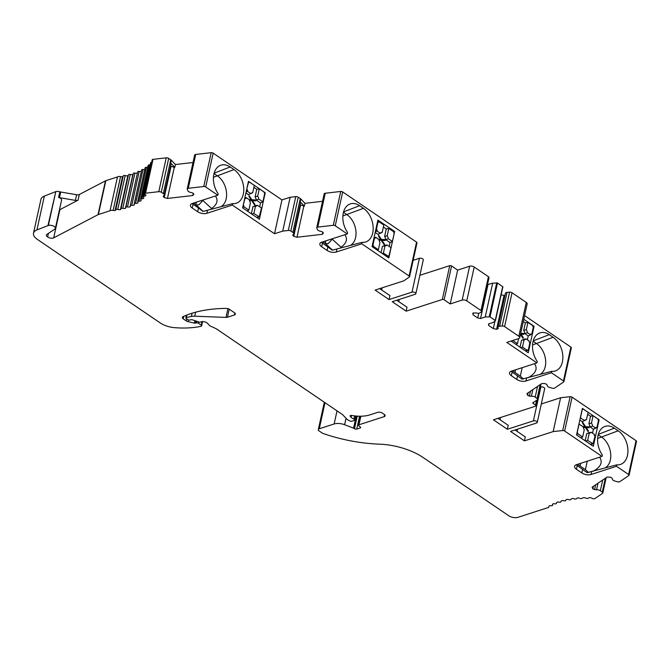 <?xml version="1.0" encoding="UTF-8"?>
<svg xmlns="http://www.w3.org/2000/svg" width="670" height="670" viewBox="0 0 670 670"><rect width="100%" height="100%" fill="white"/><g stroke="black" fill="none" stroke-linecap="round" stroke-linejoin="round"><path stroke-width="1" d="M520.657 333.501L524.074 333.484L523.898 334.338L520.548 334.347L522.692 337.856M523.613 333.635L523.471 334.322M248.98 196.251L251.409 199.92L255.505 200.146L255.345 200.824M249.349 199.853L251.124 199.761L248.939 196.469L249.131 195.623L251.87 199.769L255.965 199.995L255.772 200.841L252.439 200.724L254.969 204.484L254.801 205.305L251.711 200.648L249.525 200.548M252.439 200.724L251.979 200.874L254.466 204.811M582.381 422.661L585.136 426.824L589.248 426.84L589.072 427.695L585.722 427.711L587.858 431.22M588.788 426.991L588.637 427.678M583.068 426.706L584.868 426.606L582.339 422.837L582.515 422.016L585.597 426.673L589.248 426.84M541.301 403.977L560.614 397.746L553.169 431.589L562.7 430.55A1.65 0.796 12.4 0 1 564.643 431.019L602.012 456.429L602.33 454.98A18.634 12.571 -107.9 0 1 604.491 426.597A18.634 12.571 -107.9 0 1 614.34 428.18L598.31 434.369M511.084 371.272L522.056 379.136L551.745 371.314A18.634 12.571 72.1 0 0 554.701 371.121A18.634 12.571 72.1 0 0 562.842 356.256A18.634 12.571 72.1 0 0 553.119 337.27L549.266 334.657A18.634 12.571 72.1 0 0 539.425 333.082A18.634 12.571 72.1 0 0 537.256 361.465L536.938 362.906L511.444 371.138A6.599 3.191 -167.6 0 0 509.527 372.796A6.599 3.191 -167.6 0 0 511.336 375.711L516.763 379.404A6.599 3.191 -167.6 0 0 525.925 380.987L551.427 372.755L563.445 380.928A1.65 0.796 -167.6 0 1 563.897 381.657A1.65 0.796 -167.6 0 1 563.679 381.95L554.609 388.097A2.127 1.03 -167.6 0 1 552.323 388.198L549.542 387.402A3.015 1.457 -167.6 0 1 547.281 385.468L546.737 384.387L544.97 383.567L541.812 383.533L526.963 393.6L527.617 395.334L528.178 392.779M378.508 235.899L380.928 239.567L385.024 239.785L384.865 240.471M378.868 239.492L380.644 239.408L378.458 236.108L378.651 235.271L381.397 239.416L385.484 239.634L385.292 240.48L381.959 240.363L384.496 244.131L384.32 244.952L381.238 240.296L379.044 240.195M381.959 240.363L381.498 240.513L383.994 244.458M221.284 206.469A17.32 11.675 72.1 0 0 226.427 191.829A17.32 11.675 72.1 0 0 217.541 175.95L214.023 173.564M217.842 195.221L218.16 193.781A18.634 12.571 -107.9 0 1 220.321 165.398A18.634 12.571 -107.9 0 1 230.162 166.972L234.014 169.585A18.634 12.571 -107.9 0 1 243.746 188.572A18.634 12.571 -107.9 0 1 235.606 203.437A18.634 12.571 -107.9 0 1 232.641 203.63L202.96 211.452L198.488 207.96L197.658 211.72L192.231 208.027A6.599 3.191 12.4 0 1 190.422 205.112A6.599 3.191 12.4 0 1 192.34 203.454L217.842 195.221L205.715 186.98A1.65 0.796 12.4 0 0 203.764 186.511L188.27 188.295A2.127 1.03 12.4 0 0 187.215 188.923A2.127 1.03 12.4 0 0 187.248 189.258L187.851 190.766A3.015 1.457 12.4 0 0 190.9 192.441L192.868 193.061L193.873 194.124L192.809 195.523L167.45 198.437L174.267 167.416L170.59 166.034M350.712 245.186A17.32 11.675 72.1 0 0 355.854 230.547A17.32 11.675 72.1 0 0 346.968 214.676L343.45 212.29M321.407 242.305L332.379 250.178L362.068 242.347A18.634 12.571 72.1 0 0 365.033 242.155A18.634 12.571 72.1 0 0 373.165 227.289A18.634 12.571 72.1 0 0 363.442 208.311L359.589 205.69A18.634 12.571 72.1 0 0 349.748 204.115A18.634 12.571 72.1 0 0 347.579 232.498L347.269 233.947L335.243 225.773A1.65 0.796 -167.6 0 0 333.291 225.304L317.798 227.088A2.127 1.03 -167.6 0 0 316.743 227.708A2.127 1.03 -167.6 0 0 316.776 228.051L317.387 229.55A3.015 1.457 -167.6 0 0 320.436 231.225L322.396 231.853L323.409 232.917L322.345 234.316L296.986 237.23L293.745 236.326L292.74 235.262L293.259 234.349A3.015 1.457 -167.6 0 0 293.762 233.755A3.015 1.457 -167.6 0 0 292.857 232.373L290.788 231.033A2.127 1.03 -167.6 0 0 288.318 230.472L282.707 231.117L274.516 233.755L232.322 205.07L206.829 213.303A6.599 3.191 12.4 0 1 197.658 211.72M257.447 205.313L261.501 208.069L259.24 216.82L253.863 213.495L255.471 206.192A6.943 4.682 72.1 0 0 255.772 206.159A6.943 4.682 72.1 0 0 257.447 205.313L255.061 205.673A6.599 4.447 -107.9 0 1 253.737 206.477M579.073 423.993L577.289 432.108L577.95 433.85L582.649 437.049L584.257 429.738A6.943 4.682 72.1 0 1 583.126 426.748L578.955 424.01M518.597 338.61L517.475 343.685L512.776 340.494L511.495 341.39L528.245 352.78L534.074 326.265L533.245 326.533M520.029 347.194L521.57 340.201L524.082 339.782A6.943 4.682 72.1 0 0 524.392 339.749A6.943 4.682 72.1 0 0 526.067 338.903L523.68 339.263A6.599 4.447 -107.9 0 1 522.357 340.067M520.573 347.562L522.483 347.085L524.082 339.782M517.475 343.685L515.925 344.405M526.31 329.673L527.918 322.371L525.372 322.906L523.714 330.427A6.599 4.447 -107.9 0 1 524.92 333.627L527.441 332.672A6.943 4.682 72.1 0 0 526.31 329.673L523.714 330.427M522.742 337.647L523.203 337.496L523.01 338.342L520.448 334.464M521.017 334.196L523.203 337.496M520.691 333.325L524.074 333.484M258.821 199.082L262.875 201.838L264.658 193.722L263.997 191.98L259.298 188.781L257.69 196.084L255.094 196.838A6.599 4.447 -107.9 0 1 256.3 200.029L258.821 199.082A6.943 4.682 72.1 0 0 257.69 196.084M250.262 193.789A6.599 4.447 -107.9 0 1 250.572 193.764L252.691 192.684A6.943 4.682 72.1 0 0 251.526 193.002A6.943 4.682 72.1 0 0 250.706 193.563L248.461 194.702L245.915 192.968M259.298 188.781L256.752 189.317L255.094 196.838M256.3 200.029L260.529 202.91L262.875 201.838M251.367 213.805L252.95 206.611L255.471 206.192M251.702 214.031L253.863 213.495M243.21 205.255L244.918 198.689A1.323 0.888 72.1 0 1 245.312 198.345A1.323 0.888 72.1 0 1 245.965 198.479L246.15 197.633L249.341 199.794A6.943 4.682 72.1 0 0 250.463 202.792L248.863 210.095L247.104 210.908M249.148 199.668L251.124 199.761M254.508 204.635L254.969 204.484M255.505 200.146L255.965 199.995M251.409 199.92L251.87 199.769M252.691 192.684L254.298 185.381L249.592 182.181L248.151 182.776M215.43 196C218.437 200.338 217.155 204.501 211.594 208.512L202.868 200.506L198.722 204.936L195.782 204.66L203.169 211.435M576.15 464.787L587.129 472.66L616.819 464.838A18.634 12.571 -107.9 0 0 619.775 464.637A18.634 12.571 -107.9 0 0 627.916 449.771A18.634 12.571 -107.9 0 0 618.184 430.793L614.34 428.18M605.462 467.677A17.32 11.675 72.1 0 0 610.605 453.037A17.32 11.675 72.1 0 0 601.71 437.158L598.201 434.771M585.161 440.751L586.736 433.557L589.257 433.138A6.943 4.682 72.1 0 0 589.567 433.105A6.943 4.682 72.1 0 0 591.242 432.259L588.846 432.619A6.599 4.447 -107.9 0 1 587.531 433.431M585.496 440.986L587.649 440.45L589.257 433.138M582.649 437.049L580.89 437.853M580.32 417.812L584.5 420.517L582.247 421.648L579.843 420.015M584.056 420.735A6.599 4.447 -107.9 0 1 584.357 420.71L586.476 419.638A6.943 4.682 72.1 0 0 585.32 419.948A6.943 4.682 72.1 0 0 584.5 420.517M591.476 423.038L593.084 415.727L590.538 416.263L588.888 423.792A6.599 4.447 -107.9 0 1 590.086 426.983L592.607 426.028A6.943 4.682 72.1 0 0 591.476 423.038L588.888 423.792M587.908 431.003L588.377 430.852L588.176 431.698L585.438 427.552L583.294 427.435M586.183 427.56L588.377 430.852M585.136 426.824L585.597 426.673M582.808 426.53L584.868 426.606M586.476 419.638L588.084 412.326L583.377 409.127L582.23 409.646L580.446 417.753M344.857 234.718C347.864 239.056 346.583 243.227 341.022 247.23L332.295 239.232L328.149 243.654L325.21 243.386L332.596 250.161M540.389 374.153A17.32 11.675 72.1 0 0 545.531 359.514A17.32 11.675 72.1 0 0 536.636 343.635L533.127 341.248M105.458 180.841L98.021 214.676A3.3 1.591 12.4 0 1 98.373 214.534L110.022 210.774L117.468 176.93L105.818 180.691A3.3 1.591 12.4 0 0 105.458 180.841L79.286 194.526A3.3 1.591 12.4 0 1 76.623 194.752L60.702 192.005A3.3 1.591 12.4 0 1 59.839 191.796A4.221 2.043 -167.6 0 0 55.786 191.628L47.955 225.597L36.925 229.919A13.944 6.742 -167.6 0 0 33.5 233.21A13.944 6.742 -167.6 0 0 37.319 239.366L160.331 322.999A16.247 7.856 -167.6 0 0 174.401 327.647A61.749 29.857 -167.6 0 0 199.367 326.642L200.983 326.332A1.625 0.787 -167.6 0 0 201.645 325.88A1.625 0.787 -167.6 0 0 201.201 325.159L198.446 323.283A1.625 0.787 -167.6 0 0 196.193 322.898L195.506 323.116A1.298 0.628 12.4 0 1 194.442 323.116L188.002 321.608A3.249 1.575 12.4 0 1 186.151 320.829L183.22 318.836A3.249 1.575 12.4 0 1 182.324 317.404A3.249 1.575 12.4 0 1 182.994 316.692A97.493 47.135 12.4 0 1 226.108 308.393A3.249 1.575 12.4 0 1 229.458 309.339L234.458 312.739A3.249 1.575 12.4 0 1 235.346 314.171A3.249 1.575 12.4 0 1 234.408 314.992L227.431 317.237A3.249 1.575 12.4 0 1 225.991 317.404L194.736 316.198A9.748 4.715 -167.6 0 0 191.369 316.441L186.344 317.488A1.298 0.628 -167.6 0 0 185.841 317.848A1.298 0.628 -167.6 0 0 186.193 318.426L188.144 319.749A1.298 0.628 -167.6 0 0 189.953 320.059L190.841 319.774A1.625 0.787 12.4 0 1 192.441 319.85L199.04 322.01A1.306 0.637 -167.6 0 0 200.33 322.069L201.176 321.801A4.062 1.968 12.4 0 1 207.449 323.3L209.342 325.302A3.249 1.575 -167.6 0 0 210.497 326.089L216.109 328.694A1.591 0.771 12.4 0 1 216.427 328.87L342.638 414.68L346.692 418.976A6.499 3.141 -167.6 0 0 349.003 420.551L350.025 421.02A1.625 0.787 -167.6 0 0 351.951 421.229L354.338 420.459A1.625 0.787 -167.6 0 0 354.807 420.048A1.625 0.787 -167.6 0 0 353.911 419.093A6.499 3.141 12.4 0 1 351.038 417.226L350.301 416.413A1.625 0.787 12.4 0 1 350.125 415.919A1.625 0.787 12.4 0 1 351.733 415.475A25.996 12.571 -167.6 0 0 369.924 414.864L377.83 412.31A3.249 1.575 12.4 0 1 382.344 413.089L384.245 414.378A3.249 1.575 12.4 0 1 385.133 415.819A3.249 1.575 12.4 0 1 384.186 416.631L358.969 424.78A1.625 0.787 -167.6 0 0 358.492 425.182A1.625 0.787 -167.6 0 0 358.869 425.852L360.251 426.891A1.625 0.787 12.4 0 1 360.628 427.56A1.625 0.787 12.4 0 1 360.159 427.971L356.741 429.076A1.633 0.787 12.4 0 1 354.472 428.683L354.053 428.398A1.6 0.771 -167.6 0 0 353.551 428.138L344.606 424.73A9.748 4.715 -167.6 0 0 334.146 423.968L319.263 428.767A3.249 1.575 -167.6 0 0 318.317 429.587A3.249 1.575 -167.6 0 0 319.205 431.028L321.508 432.586A6.599 3.191 12.4 0 0 324.012 433.8A97.493 47.135 -167.6 0 0 379.413 444.16A46.18 22.328 12.4 0 1 423.222 457.585L508.765 515.749A6.599 3.191 12.4 0 0 517.927 517.332L547.063 507.927A3.3 1.591 -167.6 0 0 548.831 506.939A3.3 1.591 -167.6 0 0 548.839 506.688A3.3 1.591 12.4 0 1 548.856 506.436A3.3 1.591 12.4 0 1 549.367 505.808A3.3 1.591 12.4 0 1 551.067 505.75A1.65 0.796 -167.6 0 0 552.532 505.272A1.65 0.796 -167.6 0 0 552.507 505.021A3.3 1.591 12.4 0 1 552.465 504.518A3.3 1.591 12.4 0 1 553.144 503.798A3.3 1.591 12.4 0 1 554.902 503.832A1.65 0.796 -167.6 0 0 556.51 503.371A1.65 0.796 -167.6 0 0 556.51 503.204A3.3 1.591 12.4 0 1 556.51 502.852A3.3 1.591 12.4 0 1 557.381 502.048A3.3 1.591 12.4 0 1 559.182 502.173A1.65 0.796 -167.6 0 0 560.941 501.738A1.65 0.796 -167.6 0 0 560.949 501.646A3.3 1.591 12.4 0 1 560.966 501.445A3.3 1.591 12.4 0 1 562.055 500.582A3.3 1.591 12.4 0 1 563.88 500.783A1.65 0.796 -167.6 0 0 565.781 500.39A1.65 0.796 -167.6 0 0 565.79 500.364A3.3 1.591 12.4 0 1 565.798 500.314A3.3 1.591 12.4 0 1 567.113 499.393A3.3 1.591 12.4 0 1 568.947 499.686A1.65 0.796 -167.6 0 0 570.982 499.376A3.3 1.591 12.4 0 1 572.515 498.497A3.3 1.591 12.4 0 1 574.341 498.874A1.65 0.796 -167.6 0 0 576.485 498.681A3.3 1.591 12.4 0 1 578.218 497.911A3.3 1.591 12.4 0 1 580.027 498.371A1.65 0.796 -167.6 0 0 582.264 498.287A3.3 1.591 12.4 0 1 584.181 497.634A3.3 1.591 12.4 0 1 585.957 498.162A1.65 0.796 -167.6 0 0 588.26 498.195A3.3 1.591 12.4 0 1 590.345 497.668A3.3 1.591 12.4 0 1 592.305 498.405A1.65 0.796 -167.6 0 0 594.784 498.622L602.523 493.38A2.127 1.03 -167.6 0 0 602.799 493.003A2.127 1.03 -167.6 0 0 602.271 492.098L600.345 490.716A3.015 1.457 -167.6 0 0 596.543 489.837L592.774 488.916L592.129 487.182L606.97 477.115L610.135 477.149L611.903 477.97L612.447 479.05A3.015 1.457 -167.6 0 0 614.7 480.985L617.48 481.78A2.127 1.03 -167.6 0 0 619.775 481.68L628.845 475.532A1.65 0.796 -167.6 0 0 629.063 475.239A1.65 0.796 -167.6 0 0 628.611 474.511L616.5 466.278L590.999 474.511A6.599 3.191 12.4 0 1 581.836 472.928L576.401 469.234A6.599 3.191 12.4 0 1 574.6 466.32A6.599 3.191 12.4 0 1 576.51 464.662L602.012 456.429M59.446 209.844A3.903 1.884 -167.6 0 0 59.881 209.66L78.047 200.162A3.3 1.591 12.4 0 1 75.383 200.389L59.462 197.642A3.3 1.591 12.4 0 1 58.6 197.432A4.221 2.043 12.4 0 1 61.573 200.146L55.376 228.353A4.221 2.043 -167.6 0 0 53.056 225.874A4.221 2.043 -167.6 0 0 48.349 225.472L47.955 225.597M141.11 200.581L141.085 200.698A3.3 1.591 -167.6 0 0 141.102 200.64A3.3 1.591 -167.6 0 0 140.826 199.744A1.65 0.796 12.4 0 1 140.683 199.3A1.65 0.796 12.4 0 1 141.78 198.797A3.3 1.591 -167.6 0 0 143.765 198.194A3.3 1.591 -167.6 0 0 143.338 197.223A1.65 0.796 12.4 0 1 143.137 196.704A1.65 0.796 12.4 0 1 144.092 196.201A3.3 1.591 -167.6 0 0 145.901 195.481A3.3 1.591 -167.6 0 0 145.122 194.359A1.65 0.796 12.4 0 1 144.745 193.68A1.65 0.796 12.4 0 1 145.566 193.195L158.79 191.679A2.127 1.03 12.4 0 1 161.252 192.24L163.329 193.58A3.015 1.457 12.4 0 1 164.234 194.962L171.051 163.941A3.015 1.457 -167.6 0 0 170.691 162.994L174.803 167.349L174.267 167.416M144.745 193.68L152.191 159.837A1.65 0.796 12.4 0 1 153.003 159.351L166.227 157.835A2.127 1.03 12.4 0 1 168.698 158.405L170.766 159.736A3.015 1.457 12.4 0 1 171.311 160.172L175.423 164.535L193.019 162.508M174.803 167.349L175.423 164.535M300.118 204.827L304.339 206.142L300.219 201.787A3.015 1.457 12.4 0 1 300.587 202.734L293.762 233.755M304.339 206.142L304.959 203.328L300.838 198.965A3.015 1.457 12.4 0 0 300.302 198.529L292.857 232.373M386.975 244.96L391.029 247.716L388.759 256.459L383.382 253.143L384.99 245.84A6.943 4.682 72.1 0 0 385.3 245.798A6.943 4.682 72.1 0 0 386.975 244.96L384.58 245.321A6.599 4.447 -107.9 0 1 383.265 246.125M388.34 238.721L392.394 241.476L394.178 233.361L393.524 231.619L388.818 228.428L387.21 235.731L384.622 236.485A6.599 4.447 -107.9 0 1 385.82 239.676L388.34 238.721A6.943 4.682 72.1 0 0 387.21 235.731M379.79 233.436A6.599 4.447 -107.9 0 1 380.091 233.411L382.21 232.331A6.943 4.682 72.1 0 0 381.054 232.641A6.943 4.682 72.1 0 0 380.233 233.21L377.981 234.349L375.175 232.44M382.21 232.331L383.818 225.02L379.111 221.829L377.361 222.507M388.818 228.428L386.272 228.964L384.622 236.485M385.82 239.676L390.049 242.548L392.394 241.476M381.054 252.699L382.47 246.259L384.99 245.84M382.151 253.453L383.382 253.143M378.667 239.316L380.644 239.408M384.027 244.282L384.496 244.131M385.024 239.785L385.484 239.634M380.928 239.567L381.397 239.416M372.411 245.002L373.022 244.801L374.446 238.327A1.323 0.888 72.1 0 1 374.832 237.992A1.323 0.888 72.1 0 1 375.485 238.118L375.669 237.272L378.86 239.441A6.943 4.682 72.1 0 0 379.991 242.44L378.382 249.743L377.378 250.203M332.446 238.729L332.295 239.232M203.018 200.003L202.868 200.506M265.22 192.751L248.47 181.361L242.641 207.868L259.391 219.258L265.22 192.751L264.625 192.935M232.641 203.63L232.322 205.07M194.685 155.415A2.127 1.03 12.4 0 1 194.652 155.08A2.127 1.03 12.4 0 1 195.707 154.452L211.201 152.668A1.65 0.796 12.4 0 1 213.152 153.137L281.961 199.92L274.516 233.755M198.488 207.96L191.98 203.588M193.412 203.111L195.782 204.66M195.531 204.509A9.899 6.675 72.1 0 0 196.452 202.122M588.545 472.509L585.404 469.628L577.582 464.31M593.034 471.345C600.814 467.007 603.008 462.3 599.608 457.208M587.263 461.186L585.404 469.628M580.069 466.002L580.656 463.322M616.819 464.838L616.5 466.278M523.471 378.986L520.339 376.113L512.517 370.795M527.968 377.83C535.749 373.491 537.935 368.776 534.534 363.684M522.19 367.671L520.339 376.113M514.995 372.478L515.582 369.798M551.745 371.314L551.427 372.755M377.897 220.078L394.638 231.468L388.809 257.975L372.068 246.594L377.897 220.078M362.068 242.347L361.75 243.796L409.102 275.99A1.65 0.796 12.4 0 1 409.554 276.718A1.65 0.796 12.4 0 1 409.345 277.003L403.884 280.805L375.133 290.085L389.052 299.549L412 292.145A2.311 1.114 12.4 0 1 414.571 292.363A2.311 1.114 12.4 0 1 415.835 293.711A2.311 1.114 12.4 0 1 415.166 294.298L392.226 301.701L406.146 311.165L407.008 307.22L396.749 300.244M324.221 194.208A2.127 1.03 12.4 0 1 324.18 193.873A2.127 1.03 12.4 0 1 325.243 193.245L340.737 191.461A1.65 0.796 12.4 0 1 342.688 191.93L416.547 242.146A1.65 0.796 12.4 0 1 416.991 242.875L409.554 276.718M361.75 243.796L336.248 252.021A6.599 3.191 12.4 0 1 327.086 250.446L321.659 246.753A6.599 3.191 12.4 0 1 319.85 243.838A6.599 3.191 12.4 0 1 321.767 242.172L347.269 233.947M322.84 241.828L325.21 243.386M324.958 243.235A9.899 6.675 72.1 0 0 325.88 240.848M525.481 350.896L528.337 349.774L529.761 343.3A1.323 0.888 72.1 0 0 529.066 341.918L529.25 341.072L526.067 338.903M524.92 333.627L528.245 335.879L527.382 339.799M527.441 332.672L530.623 334.841L528.245 335.879M246.125 192.014L247.523 191.394L250.706 193.563M246.15 197.633L244.826 197.893M246.736 189.233L248.436 182.692M247.012 189.166A1.323 0.888 72.1 0 0 247.707 190.548L246.351 190.992M247.523 191.394L247.707 190.548M243.503 205.154L244.156 206.904L242.749 207.357M248.863 210.095L244.156 206.904M591.242 432.259L594.424 434.428L594.24 435.274A1.323 0.888 72.1 0 1 594.927 436.664L593.025 443.766L587.649 440.45M590.086 426.983L593.411 429.244L592.548 433.155M592.607 426.028L595.798 428.197L593.411 429.244M593.084 415.727L597.791 418.926L598.444 420.668L597.02 427.142A1.323 0.888 72.1 0 1 596.635 427.477A1.323 0.888 72.1 0 1 595.982 427.351L595.798 428.197M527.181 350.284L522.483 347.085M527.918 322.371L532.617 325.57L533.278 327.312L531.854 333.777A1.323 0.888 72.1 0 1 531.461 334.121A1.323 0.888 72.1 0 1 530.808 333.995L530.623 334.841M525.372 322.906L523.295 321.5M260.529 202.91L259.667 206.821M256.752 189.317L253.863 187.349M590.538 416.263L587.649 414.303M515.071 429.964L525.288 436.915L524.426 440.868L553.169 431.589M533.529 402.31L533.261 403.533L535.531 405.074A1.65 0.796 12.4 0 1 535.983 405.802A1.65 0.796 12.4 0 1 535.497 406.213L493.43 419.797L507.374 429.269L533.404 420.869A2.311 1.114 12.4 0 1 535.975 421.095A2.311 1.114 12.4 0 1 537.24 422.443A2.311 1.114 12.4 0 1 536.569 423.03L510.54 431.43L524.426 440.868M497.961 418.331L508.245 425.324L507.374 429.269M379.664 288.619L389.923 295.596L389.052 299.549M560.614 397.746L570.136 396.707A1.65 0.796 12.4 0 1 572.08 397.176L636.048 440.667L628.611 474.511M599.139 419.788L582.389 408.399L576.56 434.914L593.31 446.295L599.139 419.788L598.444 420.015M636.282 441.689A1.65 0.796 -167.6 0 0 636.5 441.396A1.65 0.796 -167.6 0 0 636.048 440.667M593.335 486.361L592.774 488.916M595.63 484.804L594.541 489.736M598 483.196L596.543 489.837M55.401 191.754L44.371 196.076A13.944 6.742 -167.6 0 0 40.937 199.367L33.5 233.21M48.433 233.361L47.637 236.962A3.903 1.884 12.4 0 1 46.356 235.095A3.903 1.884 12.4 0 1 46.883 234.399L54.806 229.107A4.221 2.043 -167.6 0 0 55.376 228.353M98.021 214.676L53.675 237.867A3.903 1.884 12.4 0 1 47.637 236.962M110.022 210.774A3.3 1.591 12.4 0 1 113.121 210.439A3.3 1.591 -167.6 0 0 115.064 210.522A3.3 1.591 -167.6 0 0 115.784 209.794A1.65 0.796 12.4 0 1 117.752 209.425A3.3 1.591 -167.6 0 0 120.416 209.584A3.3 1.591 -167.6 0 0 120.96 208.931A3.3 1.591 -167.6 0 0 120.977 208.797A1.65 0.796 12.4 0 1 120.985 208.739A1.65 0.796 12.4 0 1 122.811 208.32A3.3 1.591 -167.6 0 0 125.416 208.345A3.3 1.591 -167.6 0 0 125.801 207.792A3.3 1.591 -167.6 0 0 125.818 207.516A1.65 0.796 12.4 0 1 125.818 207.373A1.65 0.796 12.4 0 1 127.501 206.93A3.3 1.591 -167.6 0 0 130.014 206.829A3.3 1.591 -167.6 0 0 130.273 206.385A3.3 1.591 -167.6 0 0 130.248 205.958A1.65 0.796 12.4 0 1 130.24 205.74A1.65 0.796 12.4 0 1 131.772 205.271A3.3 1.591 -167.6 0 0 134.184 205.037A3.3 1.591 -167.6 0 0 134.335 204.71A3.3 1.591 -167.6 0 0 134.251 204.132A1.65 0.796 12.4 0 1 134.218 203.839A1.65 0.796 12.4 0 1 135.6 203.353A3.3 1.591 -167.6 0 0 137.886 202.993A3.3 1.591 -167.6 0 0 137.953 202.792A3.3 1.591 -167.6 0 0 137.786 202.055A1.65 0.796 12.4 0 1 137.702 201.687A1.65 0.796 12.4 0 1 138.941 201.184A3.3 1.591 -167.6 0 0 141.085 200.698M117.468 176.93A3.3 1.591 12.4 0 1 120.558 176.595A3.3 1.591 -167.6 0 0 122.51 176.679L115.064 210.522M122.51 176.679A3.3 1.591 -167.6 0 0 123.23 175.95A1.65 0.796 12.4 0 1 125.189 175.582A3.3 1.591 -167.6 0 0 127.853 175.741L120.416 209.584M127.853 175.741A3.3 1.591 -167.6 0 0 128.355 175.239M121.01 208.672L128.422 174.954A1.65 0.796 12.4 0 1 128.431 174.895A1.65 0.796 12.4 0 1 130.256 174.476A3.3 1.591 -167.6 0 0 132.853 174.502L125.416 208.345M125.876 207.248L133.255 173.672A1.65 0.796 12.4 0 1 133.263 173.538A1.65 0.796 12.4 0 1 134.938 173.086A3.3 1.591 -167.6 0 0 137.442 172.994M130.231 205.832L130.014 206.829M137.693 172.115A1.65 0.796 12.4 0 1 137.685 171.897A1.65 0.796 12.4 0 1 139.209 171.428A3.3 1.591 -167.6 0 0 141.37 171.302M134.335 204.358L134.184 205.037M141.697 170.289A1.65 0.796 12.4 0 1 141.655 169.996A1.65 0.796 12.4 0 1 143.037 169.51A3.3 1.591 -167.6 0 0 144.812 169.376M137.702 201.687L145.147 167.843A1.65 0.796 12.4 0 1 146.387 167.341A3.3 1.591 -167.6 0 0 147.735 167.224M140.683 199.3L148.129 165.457A1.65 0.796 12.4 0 1 149.226 164.954A3.3 1.591 -167.6 0 0 150.13 164.87M143.137 196.704L150.574 162.86A1.65 0.796 12.4 0 1 151.537 162.358A3.3 1.591 -167.6 0 0 151.638 162.358M164.234 194.962A3.015 1.457 12.4 0 1 163.731 195.556L163.212 196.469L164.217 197.533L167.45 198.437M171.034 166.512L164.217 197.533M193.261 193.479L192.809 195.523M281.961 199.92L290.152 197.273L282.707 231.117M300.302 198.529L298.225 197.198A2.127 1.03 -167.6 0 0 295.763 196.628L290.152 197.273M300.57 205.305L293.745 236.326M303.803 206.209L296.986 237.23M304.959 203.328L322.546 201.302M322.789 232.272L322.345 234.316M524.593 315.603L570.89 347.085A1.65 0.796 12.4 0 1 571.343 347.814L563.897 381.657M530.464 391.221L529.384 396.154L527.617 395.334M532.843 389.613L531.385 396.255L529.384 396.154M533.261 403.533A1.65 0.796 12.4 0 1 532.809 402.804A1.65 0.796 12.4 0 1 533.295 402.385L533.605 402.285A1.65 0.796 12.4 0 0 533.873 402.159L537.357 399.797A2.127 1.03 -167.6 0 0 537.642 399.421A2.127 1.03 -167.6 0 0 537.114 398.516L535.188 397.134A3.015 1.457 -167.6 0 0 531.385 396.255M540.33 387.193L540.841 387.026A2.311 1.114 12.4 0 1 543.42 387.252A2.311 1.114 12.4 0 1 544.685 388.6L537.24 422.443M375.945 228.947L376.54 228.805L377.964 222.34M374.446 238.327L373.827 238.562M373.022 244.801L373.684 246.543L372.545 246.912M378.382 249.743L373.684 246.543M376.54 228.805A1.323 0.888 72.1 0 0 377.227 230.195L375.552 230.74M375.317 231.803L377.043 231.041L377.227 230.195M377.043 231.041L380.233 233.21M390.049 242.548L389.195 246.468M386.272 228.964L383.382 226.996M375.669 237.272L374.036 237.599M394.638 231.468L393.7 231.77M412 292.145L419.437 258.302A2.311 1.114 12.4 0 1 422.016 258.519A2.311 1.114 12.4 0 1 423.281 259.876L415.835 293.711M419.889 275.286L449.746 265.655A1.323 0.637 12.4 0 1 451.58 265.965L457.66 270.102L450.215 303.937L444.143 299.808A1.323 0.637 12.4 0 0 442.309 299.49L406.146 311.165M536.938 362.906L506.805 342.412L518.773 338.551A3.3 1.591 -167.6 0 0 519.727 337.722A3.3 1.591 -167.6 0 0 518.823 336.265L504.594 326.591A2.111 1.022 -167.6 0 0 502.165 325.989L499.602 326.223A3.015 1.457 -167.6 0 0 498.019 327.119A3.015 1.457 -167.6 0 0 498.145 327.756L498.086 328.769L496.612 329.246L493.304 328.585L488.589 325.385L488.539 323.945L493.229 322.438L495.448 320.679L490.046 316.835L485.239 316.994L492.676 283.159L487.484 284.574M488.589 325.385L488.932 323.819M493.304 328.585L494.946 321.114M496.612 329.246L504.049 295.403L501.135 294.825M505.063 295.076L504.049 295.403M485.239 316.994L480.541 318.51L477.702 317.982L472.986 314.774L472.853 313.091L476.378 312.949A3.015 1.457 -167.6 0 0 479.955 312.856L481.336 311.826A2.111 1.022 -167.6 0 0 481.571 311.475A2.111 1.022 -167.6 0 0 480.993 310.545L466.764 300.872A3.3 1.591 -167.6 0 0 462.183 300.076L450.215 303.937M472.986 314.774L473.397 312.915M477.702 317.982L478.74 313.259M480.541 318.51L487.986 284.666M495.423 320.553L502.885 286.835L497.483 282.991L492.676 283.159M519.727 337.722L527.173 303.878A3.3 1.591 -167.6 0 0 526.268 302.421L512.039 292.748A2.111 1.022 -167.6 0 0 509.602 292.145L507.048 292.38A3.015 1.457 -167.6 0 0 505.456 293.276L498.019 327.119M517.516 429.177L517.047 431.312M523.781 319.272L534.074 326.265M500.482 417.519L499.996 419.722M399.245 299.431L398.767 301.617M382.16 287.815L381.682 289.993M419.437 258.302L413.156 260.328M481.571 311.475L489.016 277.631A2.111 1.022 -167.6 0 0 488.438 276.702L474.209 267.029A3.3 1.591 -167.6 0 0 469.628 266.233L457.66 270.102M549.266 334.657L533.236 340.846M234.014 169.585L213.445 177.274M363.442 208.311L342.873 215.991M230.162 166.972L214.132 173.161M618.184 430.793L597.623 438.481M553.119 337.27L532.549 344.958M359.589 205.69L343.559 211.888M60.702 192.005L59.462 197.642M75.383 200.389L76.623 194.752M59.839 191.796L58.6 197.432M78.047 200.162L79.286 194.526M170.691 162.994L171.311 160.172M300.219 201.787L300.838 198.965M213.152 153.137L205.715 186.98M193.052 204.266L192.231 208.027M207.415 210.606L206.829 213.303M577.23 465.474L576.401 469.234M582.666 469.168L581.836 472.928M591.593 471.814L590.999 474.511M512.156 371.951L511.336 375.711M517.592 375.644L516.763 379.404M526.519 378.29L525.925 380.987M409.102 275.99L416.547 242.146M342.688 191.93L335.243 225.773M322.479 242.992L321.659 246.753M327.915 246.686L327.086 250.446M336.842 249.332L336.248 252.021M258.561 216.695L256.644 217.39M576.711 434.252L577.95 433.85M590.429 444.336L592.355 443.641M572.08 397.176L564.643 431.019M602.698 480.013L600.345 490.716M605.32 478.238L602.271 492.098M556.661 502.542L556.51 503.204M552.716 504.083L552.507 505.021M548.948 506.202L548.839 506.688M324.992 402.687L319.263 428.767M337.027 410.869L334.146 423.968M346.03 418.273L344.606 424.73M356.206 416.053L353.551 428.138M356.758 416.095L354.053 428.398M357.236 416.129L354.472 428.683M359.564 416.221L356.741 429.076M360.376 426.991L360.159 427.971M360.845 416.221L358.969 424.78M384.622 414.68L384.186 416.631M350.494 415.551L350.301 416.413M351.432 415.442L351.038 417.226M354.614 415.894L353.911 419.093M186.888 315.026L186.344 317.488M192.081 313.208L191.369 316.441M195.623 312.187L194.736 316.198M227.917 308.644L225.991 317.404M229.207 309.18L227.431 317.237M234.835 313.032L234.408 314.992M183.764 316.341L183.22 318.836M186.612 318.711L186.151 320.829M188.387 319.883L188.002 321.608M194.978 320.679L194.442 323.116M195.967 321.005L195.506 323.116M196.561 321.198L196.193 322.898M198.747 321.918L198.446 323.283M201.98 321.634L201.201 325.159M44.371 196.076L36.925 229.919M55.786 191.628L48.349 225.472M59.881 209.66L53.675 237.867M105.818 180.691L98.373 214.534M120.558 176.595L113.121 210.439M123.23 175.95L115.784 209.794M125.189 175.582L117.752 209.425M130.256 174.476L122.811 208.32M134.938 173.086L127.501 206.93M139.209 171.428L131.772 205.271M143.037 169.51L135.6 203.353M146.387 167.341L138.941 201.184M149.226 164.954L141.78 198.797M151.537 162.358L144.092 196.201M153.003 159.351L145.566 193.195M166.227 157.835L158.79 191.679M168.698 158.405L161.252 192.24M170.766 159.736L163.329 193.58M195.707 154.452L188.27 188.295M211.201 152.668L203.764 186.511M295.763 196.628L288.318 230.472M298.225 197.198L290.788 231.033M325.243 193.245L317.798 227.088M340.737 191.461L333.291 225.304M570.89 347.085L563.445 380.928M537.541 386.431L535.188 397.134M540.154 384.655L537.114 398.516M536.569 400.333L535.531 405.074M533.404 420.869L540.841 387.026M570.136 396.707L562.7 430.55M388.089 256.342L386.984 256.736M449.746 265.655L442.309 299.49M451.58 265.965L444.143 299.808M489.293 316.65L496.73 282.807M490.046 316.835L497.483 282.991M495.264 320.386L502.709 286.542M499.602 326.223L507.048 292.38M502.165 325.989L509.602 292.145M504.594 326.591L512.039 292.748M518.823 336.265L526.268 302.421M462.183 300.076L469.628 266.233M466.764 300.872L474.209 267.029M480.993 310.545L488.438 276.702M259.24 216.812L256.987 217.624M248.269 182.248L248.964 182.047M590.781 444.579L593.034 443.766M582.758 408.993L582.23 409.144M525.833 351.139L527.86 350.402M636.5 441.396L629.063 475.239M606.174 477.651L602.799 493.003M561.058 501.219L560.941 501.738M556.711 502.475L556.51 503.371M552.809 503.999L552.532 505.272M549.006 506.11L548.831 506.939M324.33 402.234L318.317 429.587M360.468 416.221L358.492 425.182M355.695 416.011L354.807 420.048M186.419 315.21L185.841 317.848M202.591 321.592L201.645 325.88M128.431 174.895L120.985 208.739M133.263 173.538L125.818 207.373M137.685 171.897L130.24 205.74M141.655 169.996L134.218 203.839M194.652 155.08L187.215 188.923M324.18 193.873L316.743 227.708M541.017 384.069L537.642 399.421M537.29 399.848L535.983 405.802M596.635 427.477L595.898 427.711M245.312 198.345L244.684 198.555M377.478 221.979L378.491 221.686M388.767 256.459L387.335 256.97M374.832 237.992L373.885 238.302M495.448 320.679L502.885 286.835M531.461 334.121L530.732 334.355"/></g></svg>
